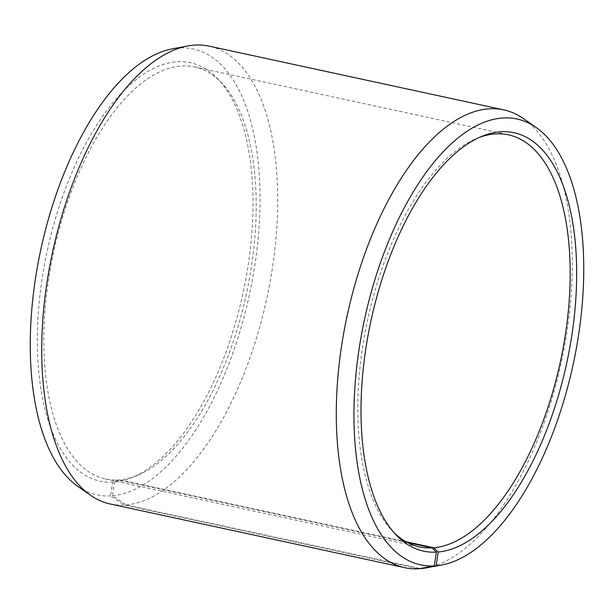 <?xml version="1.0" encoding="UTF-8"?>
<svg xmlns="http://www.w3.org/2000/svg" width="614" height="614" viewBox="0 0 614 614"><rect width="100%" height="100%" fill="white"/><g stroke="black" fill="none" stroke-linecap="round" stroke-linejoin="round"><path stroke-width="0.46" stroke-dasharray="3.07 2.3" d="M405.977 541.732L119.837 479.841A210.779 98.631 102.2 0 0 137.052 475.505A210.779 98.631 102.2 0 0 246.414 293.822A210.779 98.631 102.2 0 0 221.915 83.189A210.779 98.631 102.2 0 0 194.577 66.957A210.779 98.631 102.2 0 0 180.194 66.105A210.779 98.631 102.2 0 0 50.64 267.082A210.779 98.631 102.2 0 0 105.454 478.989A210.779 98.631 102.2 0 0 118.065 479.971L112.715 482.105L110.589 495.889L124.22 505.069L418.771 568.779M407.535 542.584L118.065 479.971M479.457 137.382A210.779 98.631 102.2 0 0 476.948 138.357A210.779 98.631 102.2 0 0 367.586 320.032A210.779 98.631 102.2 0 0 392.085 530.665A210.779 98.631 102.2 0 0 393.973 532.591M426.331 567.866A234.203 109.591 102.2 0 0 561.388 361.953A234.203 109.591 102.2 0 0 523.504 118.632M119.837 479.841L114.519 481.975L112.508 495.751L126.192 504.931L420.183 568.518M126.192 504.931A234.203 109.591 102.2 0 0 270.137 281.619A234.203 109.591 102.2 0 0 209.236 46.165M112.508 495.751A228.063 106.721 102.2 0 0 255.332 262.071A228.063 106.721 102.2 0 0 177.814 48.092A228.063 106.721 102.2 0 0 172.373 48.844M114.519 481.975A214.025 100.151 102.2 0 0 132.002 477.569A214.025 100.151 102.2 0 0 243.044 293.093A214.025 100.151 102.2 0 0 218.162 79.221A214.025 100.151 102.2 0 0 175.804 61.868A214.025 100.151 102.2 0 0 42.036 279.339A214.025 100.151 102.2 0 0 112.715 482.105M77.748 486.303A228.063 106.721 102.2 0 0 110.589 495.889M110.213 503.979A234.203 109.591 102.2 0 0 124.22 505.069M105.454 478.989L419.423 546.905M392.085 530.665L395.838 534.64M476.948 138.357L481.998 136.285M221.915 83.189L218.162 79.221M137.052 475.505L132.002 477.569M194.577 66.957L508.546 134.865"/><path stroke-width="0.92" d="M393.973 532.591A210.779 98.631 102.2 0 0 419.423 546.905A210.779 98.631 102.2 0 0 432.033 547.88L407.535 542.584M420.183 568.518L436.186 565.77L438.196 551.994L433.806 547.757A210.779 98.631 102.2 0 0 563.36 346.772A210.779 98.631 102.2 0 0 508.546 134.865A210.779 98.631 102.2 0 0 494.163 134.013A210.779 98.631 102.2 0 0 479.457 137.382M438.196 551.994A214.025 100.151 102.2 0 0 572.233 332.688A214.025 100.151 102.2 0 0 499.481 131.88A214.025 100.151 102.2 0 0 481.998 136.285A214.025 100.151 102.2 0 0 370.956 320.761A214.025 100.151 102.2 0 0 395.838 534.64A214.025 100.151 102.2 0 0 436.401 552.124L432.033 547.88M436.186 565.77A228.063 106.721 102.2 0 0 441.627 565.018A228.063 106.721 102.2 0 0 573.146 364.501A228.063 106.721 102.2 0 0 536.252 127.551A228.063 106.721 102.2 0 0 501.492 118.103A228.063 106.721 102.2 0 0 358.96 349.834A228.063 106.721 102.2 0 0 434.267 565.908L436.401 552.124M420.744 568.641A234.203 109.591 102.2 0 0 426.331 567.866L441.627 565.018M536.252 127.551L523.504 118.632A234.203 109.591 102.2 0 0 503.787 109.875A234.203 109.591 102.2 0 0 487.808 108.931A234.203 109.591 102.2 0 0 343.863 332.243A234.203 109.591 102.2 0 0 404.764 567.697A234.203 109.591 102.2 0 0 418.771 568.779L434.267 565.908M503.787 109.875L209.236 46.165A234.203 109.591 102.2 0 0 193.256 45.221A234.203 109.591 102.2 0 0 187.669 45.989A234.203 109.591 102.2 0 0 52.612 251.901A234.203 109.591 102.2 0 0 90.496 495.229A234.203 109.591 102.2 0 0 110.213 503.979L404.764 567.697M187.669 45.989L172.373 48.844A228.063 106.721 102.2 0 0 40.854 249.361A228.063 106.721 102.2 0 0 77.748 486.303L90.496 495.229M433.806 547.757L405.977 541.732"/></g></svg>
